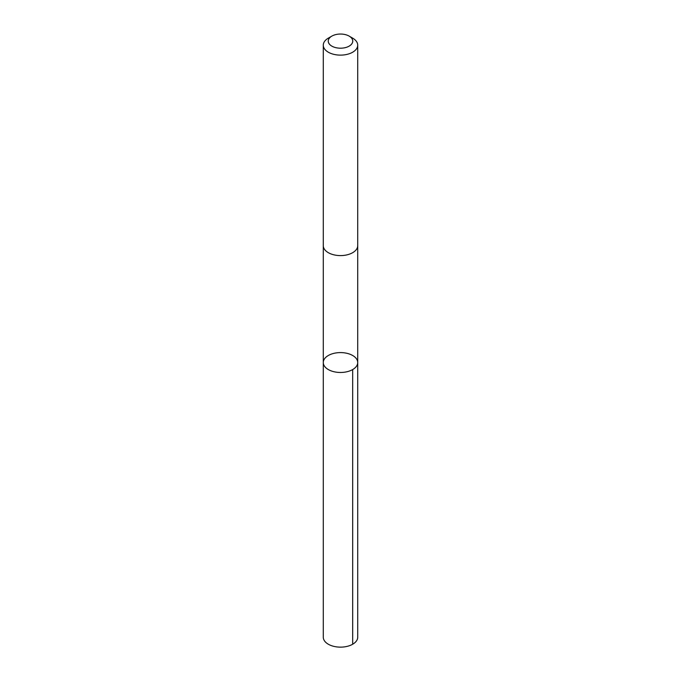 <?xml version="1.0" encoding="UTF-8"?>
<svg xmlns="http://www.w3.org/2000/svg" width="681" height="681" viewBox="0 0 681 681"><rect width="100%" height="100%" fill="white"/><g stroke="black" fill="none" stroke-linecap="round" stroke-linejoin="round"><path stroke-width="1.02" d="M356.393 358.7A17.221 9.943 180 0 1 357.721 362.53A17.221 9.943 180 0 1 340.5 372.473A17.221 9.943 180 0 1 323.279 362.53A17.221 9.943 180 0 1 337.121 352.784A17.221 9.943 180 0 1 356.393 358.7M323.279 637.203A17.221 9.943 0 0 0 324.607 641.025A17.221 9.943 0 0 0 343.879 646.95A17.221 9.943 0 0 0 357.721 637.203L357.721 362.53A17.221 9.943 180 0 1 340.5 372.473A17.221 9.943 180 0 1 323.279 362.53L323.279 637.203M331.834 36.119L328.319 38.153A17.221 9.943 0 0 0 323.279 45.184L323.279 245.654A17.221 9.943 0 0 0 324.607 249.476A17.221 9.943 0 0 0 343.879 255.401A17.221 9.943 0 0 0 357.721 245.654L357.721 45.184A17.221 9.943 0 0 0 352.681 38.153L349.166 36.119A12.249 7.074 0 0 0 331.834 36.119A12.249 7.074 0 0 0 329.195 43.848A12.249 7.074 0 0 0 347.319 46.998A12.249 7.074 0 0 0 349.166 36.119M323.279 45.184A17.221 9.943 0 0 0 324.607 49.006A17.221 9.943 0 0 0 343.879 54.931A17.221 9.943 0 0 0 357.721 45.184M352.673 369.553L352.681 644.235M323.279 245.884L323.279 362.53M357.721 245.884L357.721 362.53"/></g></svg>
